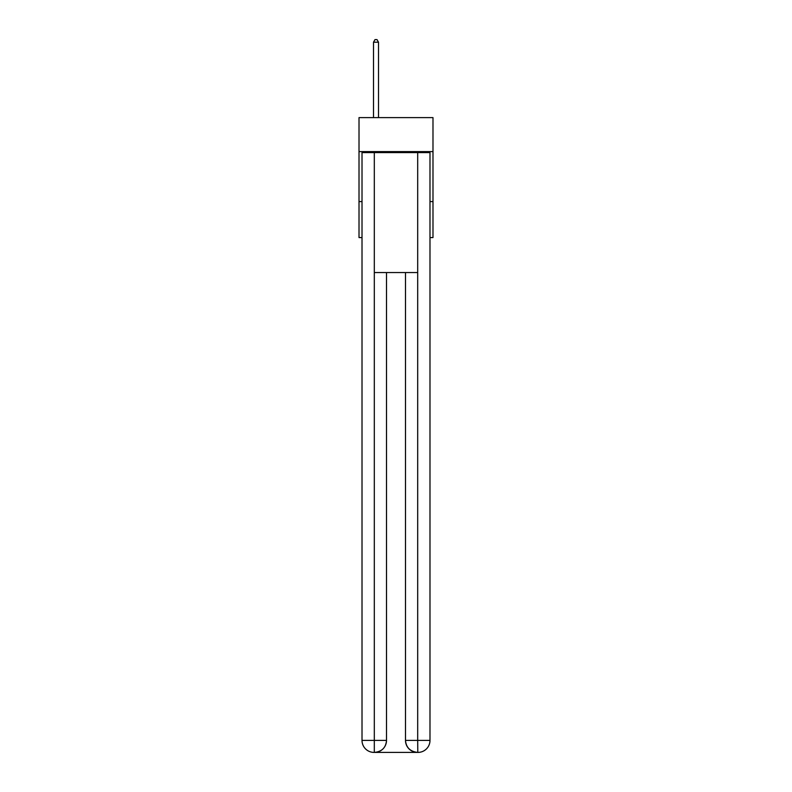 <?xml version="1.0" encoding="UTF-8"?>
<svg xmlns="http://www.w3.org/2000/svg" width="792" height="792" viewBox="0 0 792 792"><rect width="100%" height="100%" fill="white"/><g stroke="black" fill="none" stroke-linecap="round" stroke-linejoin="round"><path stroke-width="1.19" d="M432.986 151.599L432.986 117.612L359.014 117.612L359.014 151.599L432.986 151.599L432.986 237.57L429.987 237.57M362.013 201.584L359.014 201.584L359.014 151.599M432.986 201.584L429.987 201.584M359.014 201.584L359.014 237.57L362.013 237.57M374.012 752.4A11.999 11.999 0 0 1 362.013 740.401L386.506 740.401L386.506 272.557L386.506 740.401A11.999 11.999 0 0 1 374.507 752.4L374.012 752.4A11.999 11.999 0 0 1 362.013 740.401L362.013 152.599L374.309 152.599L374.309 272.557L417.691 272.557L417.691 152.599L374.309 152.599M417.691 152.599L429.987 152.599L429.987 740.401A11.999 11.999 0 0 1 417.988 752.4L417.493 752.4A11.999 11.999 0 0 1 405.494 740.401L405.494 272.557L405.494 740.401C406.108 747.47 410.108 751.469 417.493 752.4L374.507 752.4C381.922 751.628 385.922 747.628 386.506 740.401M405.494 740.401L417.691 740.401L417.79 752.4M374.309 272.557L374.309 752.4M378.507 117.612L378.507 42.204L373.507 42.204L373.507 117.612M373.507 42.204L375.012 39.6L377.002 39.6L378.507 42.204M417.691 272.557L417.691 740.401L429.987 740.401"/></g></svg>
